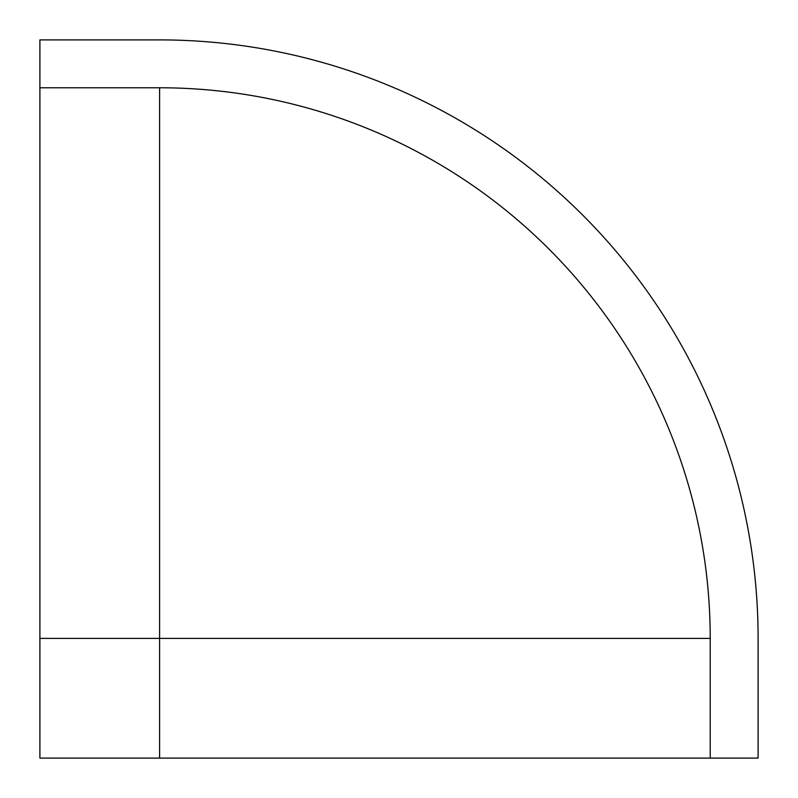 <?xml version="1.0" encoding="UTF-8"?>
<svg xmlns="http://www.w3.org/2000/svg" width="798" height="798" viewBox="0 0 798 798"><rect width="100%" height="100%" fill="white"/><g stroke="black" fill="none" stroke-linecap="round" stroke-linejoin="round"><path stroke-width="1.2" d="M159.6 758.1L710.22 758.1L710.22 638.4A550.62 550.62 0 0 0 159.6 87.78L159.6 758.1L39.9 758.1L39.9 638.4L710.22 638.4M39.9 638.4L39.9 39.9L159.6 39.9A598.5 598.5 0 0 1 758.1 638.4L758.1 758.1L710.22 758.1M39.9 87.78L159.6 87.78"/></g></svg>
